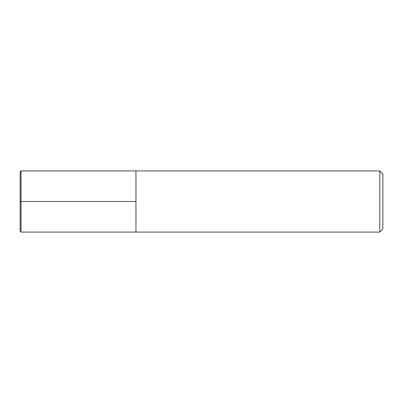 <?xml version="1.0" encoding="UTF-8"?>
<svg xmlns="http://www.w3.org/2000/svg" width="403" height="403" viewBox="0 0 403 403"><rect width="100%" height="100%" fill="white"/><g stroke="black" fill="none" stroke-linecap="round" stroke-linejoin="round"><path stroke-width="0.3" stroke-dasharray="2.02 1.51" d="M379.792 170.912L379.792 232.088M382.85 173.97L382.85 229.03M135.952 201.5L135.952 170.912L135.952 232.088L135.952 201.5L20.15 201.5L20.15 231.216M21.021 170.912L21.021 232.088M20.15 171.784L20.15 201.5"/><path stroke-width="0.6" d="M379.792 170.912L382.85 173.97L382.85 229.03L379.792 232.088L379.792 170.912L21.021 170.912L20.15 171.784L20.15 231.216L21.021 232.088L21.021 170.912M21.021 232.088L135.952 232.088L135.952 170.912L135.952 232.088L379.792 232.088M20.15 201.5L135.952 201.5"/></g></svg>
